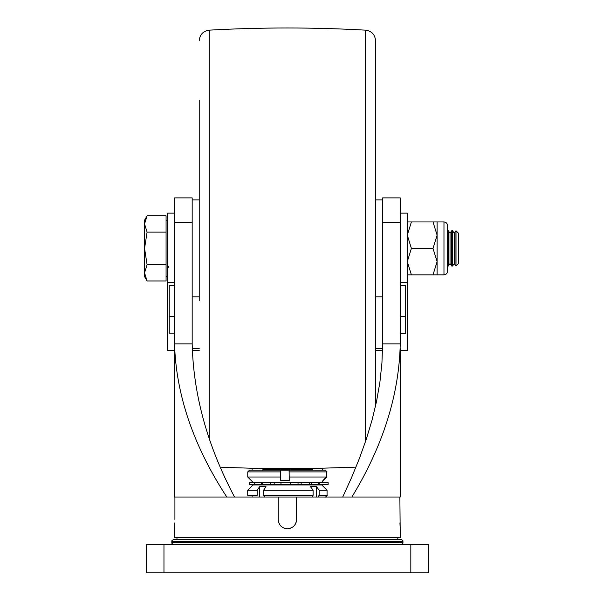 <?xml version="1.0" encoding="UTF-8"?>
<svg xmlns="http://www.w3.org/2000/svg" width="603" height="603" viewBox="0 0 603 603"><rect width="100%" height="100%" fill="white"/><g stroke="black" fill="none" stroke-linecap="round" stroke-linejoin="round"><path stroke-width="0.9" d="M252.129 497.03L252.129 495.349M252.129 485.83L252.129 484.593M252.129 482.302L252.129 481.42M252.129 470.136L252.129 468.373M322.658 485.83L322.658 484.593M322.658 482.302L322.658 481.42M322.658 470.136L322.658 468.373M174.538 350.464L167.491 350.464L167.491 213.13L174.538 213.13M174.538 348.64L174.538 343.883C176.046 394.935 193.465 445.979 226.803 497.03M400.249 213.13L407.296 213.13L407.296 350.464L400.249 350.464M382.536 350.464L375.556 350.464M199.224 350.464L192.259 350.464M400.249 222.266L382.611 222.266L382.611 197.89L400.249 197.89L400.249 343.883C399.096 394.927 382.973 445.979 351.888 497.03L400.249 497.03L400.249 348.64M382.573 348.64L375.556 348.64M199.224 348.64L192.221 348.64M443.974 221.949C446.122 222.16 447.298 223.336 447.501 225.477L447.501 271.32C447.298 273.461 446.122 274.636 443.974 274.847L443.974 221.949L433.007 221.949L437.1 235.17L433.007 248.398L437.1 261.627L437.1 274.847L411.389 274.847L407.296 261.627L411.389 248.398L407.296 235.17L411.389 221.949L407.296 221.949M437.1 221.949L437.1 261.627L433.007 274.847M407.296 274.847L411.389 274.847M433.007 248.398L411.389 248.398M433.007 221.949L411.389 221.949M456.011 230.768L458.438 233.188L458.438 263.609L456.011 266.029L456.011 230.768L454.232 233.188L452.536 230.768L451.722 230.768L450.026 233.188L448.33 230.768L447.501 230.783M452.536 230.768L452.536 266.029L454.232 263.609L455.928 266.029L455.928 230.768M448.33 230.768L448.33 266.029L450.026 263.609L451.722 266.029L451.722 230.768M447.501 266.013L447.516 230.768M147.087 215.821L144.562 220.185L144.562 223.962L147.087 215.821L166.074 215.821L166.074 280.975L147.087 280.975L144.562 272.835L144.562 276.611L147.087 280.975M144.562 248.398L144.562 272.835L147.087 264.687L144.562 248.398L147.087 232.11L144.562 223.962L144.562 248.398M166.074 232.11L147.087 232.11M166.074 264.687L147.087 264.687M450.026 263.609L450.026 233.188M454.232 263.609L454.232 233.188M306.806 470.061L301.161 470.136L312.52 469.601L273.385 470.136M301.372 469.194L301.372 468.569M306.806 469.119L306.806 468.501M280.583 469.428L262.328 469.089L312.007 468.373L262.267 468.373L262.267 469.104M273.302 468.863L294.196 469.277M312.512 469.594L309.701 469.051M311.148 468.953L263.692 469.729L262.267 470.378M397.822 537.582L397.822 539.346L399.714 539.346M176.965 537.582L176.965 539.346M399.925 522.876L400.188 528.062M286.629 528.733L287.382 528.763C281.827 528.22 278.782 525.168 278.232 519.598L278.232 497.03L399.872 497.03L400.249 537.582L174.538 537.582L174.553 528.62M174.553 528.582L174.599 528.062M174.659 527.203L174.727 526.08M174.795 524.678L174.855 523.178M174.87 522.831L174.538 528.763M284.495 528.296L285.129 528.484M174.915 519.598L174.915 497.03L278.232 497.03M278.292 520.66L278.405 521.384M278.707 522.5L278.925 523.087M279.777 524.685L280.915 526.072M284.526 528.303L285.566 528.582M290.292 528.296L290.902 528.07M292.485 527.218L293.872 526.08M295.01 524.693L295.854 523.103M296.081 522.5L296.375 521.422M296.495 520.63L296.555 519.598C296.02 525.16 292.96 528.22 287.382 528.763M296.555 519.598L296.555 497.03M247.72 490.239L257.172 490.239L257.172 495.349L247.72 495.349L247.72 490.239L253.011 484.948L321.776 484.948L327.067 490.239L319.138 490.239L319.138 495.349L317.841 497.113M257.172 490.239L259.599 486.711L266.021 486.711L263.594 490.239L313.093 490.239L310.507 486.711L316.545 486.711L319.138 490.239M316.545 486.711L316.545 497.03M263.594 490.239L263.594 495.349L264.807 497.113M311.804 497.113L313.093 495.349L313.093 490.239M259.599 486.711L259.599 497.03M400.249 285.43L405.533 285.43L405.533 316.296L400.249 316.296M382.611 222.266L382.611 343.883L381.933 363.006L379.905 382.166L376.566 401.296L371.961 420.449L366.164 439.602L359.282 458.747L351.428 477.885L342.723 497.03M382.611 343.883L400.249 343.883M405.533 316.296L405.533 333.353L400.249 333.353M174.538 333.173L169.247 333.173L169.247 285.43L174.538 285.43M169.247 316.507L174.538 316.507M192.176 343.883L192.176 197.89L174.538 197.89L174.538 343.883L192.176 343.883C193.382 394.935 207.507 445.979 234.544 497.03M174.538 497.03L174.538 343.883L174.538 497.03M398.297 539.346L400.776 539.346C402.714 540.228 403.422 540.929 402.894 541.464L171.893 541.464C171.365 540.936 172.066 540.235 174.011 539.346L398.297 539.346M176.491 539.346L174.011 539.346M311.638 482.302L318.18 482.656L301.153 482.656L309.098 482.302L309.565 482.656L309.565 484.593L311.661 484.593L311.661 482.656M318.15 482.302L323.781 482.656L318.18 482.656L318.18 484.593L319.824 484.593L319.824 482.656M262.275 484.593L262.275 482.656L249.325 482.656L249.325 484.593L270.325 484.593L270.167 482.302L274.026 482.302L262.275 482.656L270.167 482.302M280.983 482.656L290.277 482.656L274.192 482.656L274.192 484.593L280.983 484.593L280.983 482.656M297.942 484.593L301.153 484.593L301.153 482.656L290.277 482.656L290.277 484.593L297.942 484.593L298.146 482.302L301.357 482.302M280.983 484.593L290.277 484.593M270.325 484.593L274.192 484.593M261.235 484.593L261.235 482.656M254.285 484.593L254.556 482.302M249.325 482.656L261.303 482.302M281.367 482.302L249.785 482.302M257.24 482.302L254.353 482.302M319.575 482.302L289.922 482.302M301.153 484.593L309.565 484.593M311.661 484.593L318.18 484.593M319.824 484.593L328.145 484.593L328.145 482.656L323.781 482.656M199.224 100.279L199.224 300.852M365.569 441.396L365.569 30.15C371.682 31.039 375.013 34.559 375.556 40.71L375.556 405.94M321.776 482.302L323.54 480.538L322.869 480.538L326.411 477.011L327.037 477.011L323.494 480.538M306.806 470.136L325.266 470.136L327.037 471.9L324.64 470.136L289.108 470.136L289.229 480.538L280.44 480.538L280.44 470.136L289.229 470.136M280.44 480.538L280.44 470.136M288.98 471.9L326.411 471.9L326.411 477.011L288.98 477.011M280.184 477.011L247.75 477.011L253.011 482.302M280.312 470.136L249.521 470.136L247.75 471.9L247.75 477.011M323.54 470.136L325.266 470.136M250.147 470.136L251.918 470.136M251.293 470.136L249.521 470.136M146.325 572.85L146.325 544.637L428.462 544.637L428.462 572.85L146.325 572.85M167.491 282.46L174.538 282.46M407.296 282.46L400.249 282.46M319.138 495.349L327.067 495.349L327.067 490.239M263.594 495.349L313.093 495.349M192.176 222.266L174.538 222.266M174.011 544.637C172.074 543.763 171.365 543.054 171.893 542.519L402.894 542.519L402.894 541.464M199.224 40.71C199.774 34.559 203.105 31.039 209.218 30.15L209.218 437.884M280.184 471.9L247.75 471.9M163.963 572.85L163.963 544.637M410.824 572.85L410.824 544.637M443.974 274.847L437.1 274.847M452.536 266.029L451.722 266.029M448.33 266.029L447.516 266.029M167.491 276.611L166.074 276.611M167.491 220.185L166.074 220.185M168.81 266.383L167.491 268.674M327.067 495.349C327.519 495.779 326.932 496.367 325.303 497.113M402.894 542.519C403.422 543.054 402.714 543.763 400.776 544.637M171.893 542.519L171.893 541.464M209.218 30.15C261.333 27.263 313.454 27.263 365.569 30.15M220.706 467.235L262.267 468.591M279.882 468.795L301.372 468.742M306.806 468.682L355.951 467.144M382.611 199.91L375.556 199.91M382.611 296.887L375.556 296.887M199.224 199.91L192.176 199.91M199.224 296.887L192.176 296.887M323.54 480.538L323.54 479.867"/></g></svg>
